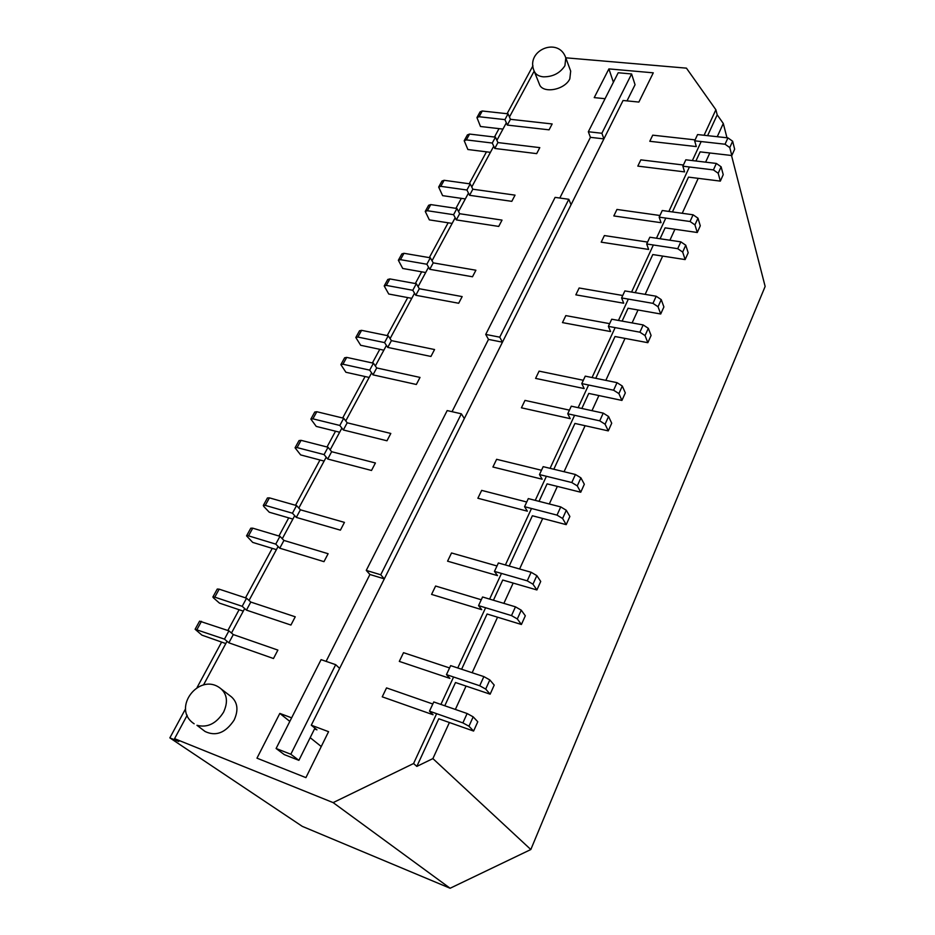 <?xml version="1.0" encoding="UTF-8"?>
<svg xmlns="http://www.w3.org/2000/svg" width="935" height="935" viewBox="0 0 935 935"><rect width="100%" height="100%" fill="white"/><g stroke="black" fill="none" stroke-linecap="round" stroke-linejoin="round"><path stroke-width="1.4" d="M231.471 696.891C237.7 702.559 238.589 710.296 234.124 720.079C225.627 732.841 215.938 736.651 205.092 731.497L196.958 725.303C207.453 727.979 216.312 723.62 223.558 712.201C228.105 702.314 227.24 694.518 220.976 688.803L231.471 696.891M570.677 71.107L569.812 78.879C564.565 90.181 542.429 93.956 539.378 84.185L534.201 71.177C535.615 74.414 538.642 76.308 543.27 76.834C552.772 76.927 559.983 73.222 564.915 65.731L565.804 57.923L570.677 71.107M613.395 82.245L608.895 68.898L653.284 72.825L638.874 102.067L623.072 100.489L311.285 725.198L316.965 729.849L314.522 728.938M291.627 717.835L279.822 713.417L256.973 758.168L305.92 777.628L328.571 731.684L311.285 725.198M461.352 413.819L447.187 410.57L366.263 570.397L369.921 574.487L326.093 661.372L369.921 574.487L384.32 578.87L380.732 574.78L461.352 413.819L464.333 418.541L502.457 342.175L499.746 337.173L485.733 334.426L488.502 339.405L502.457 342.175M452.037 411.68L488.502 339.405L452.037 411.68M559.808 198.033L590.429 137.34L603.917 138.883L601.883 133.273L588.337 131.742L590.429 137.34L559.808 198.033M608.895 68.898L594.228 97.614L605.062 98.701M565.757 57.806L686.442 68.15L715.883 109.757L704.078 135.271M701.18 141.547L692.379 160.586M689.411 166.991L668.864 211.439M665.79 218.077L656.475 238.215M653.343 244.993L631.581 292.059M628.332 299.106L618.456 320.436M615.137 327.624L592.054 377.541M588.594 385.01L578.122 407.672M574.593 415.292L550.072 468.341M546.402 476.277L535.252 500.377M531.501 508.488L505.391 564.95M501.476 573.424L489.613 599.09M485.604 607.738L457.753 667.976M453.58 677.01L440.899 704.429M436.633 713.662L413.574 763.521L333.141 802.616L174.576 738.662L187.199 715.228M534.177 71.118L509.446 117.027M506.338 122.812L496.906 140.32M493.727 146.211L471.754 187.012M468.47 193.101L458.536 211.544M455.193 217.75L432.017 260.772M428.557 267.2L418.074 286.659M414.544 293.204L390.082 338.622M386.424 345.412L375.344 365.971M371.616 372.89L345.751 420.914M341.883 428.101L330.16 449.864M326.21 457.18L298.814 508.056M294.712 515.664L282.288 538.724M278.104 546.496L249.026 600.457M244.678 608.545L231.483 633.03M227.041 641.281L203.503 684.981M321.254 746.527L310.175 737.668M289.815 721.399L279.822 713.417M731.521 155.49L765.146 286.449L530.823 849.529L450.121 888.25L302.309 826.376L169.854 737.879L178.772 741.478L174.576 738.662M413.574 763.521L416.823 766.408L432.893 758.601L449.396 722.51M450.121 888.25L333.141 802.616M530.823 849.529L432.893 758.601M455.368 709.443L466.051 686.08M472.152 672.732L497.549 617.205M503.871 603.367L513.163 583.066M519.591 568.994L542.697 518.469M549.312 503.977L557.353 486.41M564.062 471.731L585.1 425.705M591.984 410.675L598.891 395.563M605.833 380.37L625.024 338.4M632.107 322.914L638.021 309.999M645.162 294.373L662.658 256.085M669.916 240.225L674.93 229.274M682.234 213.285L698.211 178.34M705.609 162.164L709.805 152.978M717.25 136.709L723.293 123.478L717.203 114.841L715.883 109.757M726.974 137.772L723.293 123.478M532.962 65.777L507.074 113.719M499.009 128.633L494.475 137.036M486.469 151.844L469.218 183.774M461.341 198.349L455.941 208.341M448.134 222.799L429.317 257.628M421.65 271.816L415.315 283.539M407.73 297.587L387.207 335.583M379.785 349.316L372.399 362.967M365.071 376.536L342.677 418.003M335.536 431.21L327.016 446.988M319.98 459.997L295.518 505.274M288.716 517.861L278.922 536.012M272.237 548.366L245.508 597.851M239.091 609.725L227.871 630.494M221.607 642.088L197.133 687.4M185.586 708.753L169.854 737.879M717.203 114.841L707.608 135.657M695.102 139.876L652.735 135.166L649.778 141.29L696.306 146.585L694.658 140.823L697.58 134.558L727.933 137.877L732.643 141.232L734.653 149.203L731.813 155.526L700.14 151.867L695.921 161.007M683.415 165.016L640.837 159.862L637.822 166.114L684.584 171.888L682.866 166.196L685.834 159.803L716.35 163.438L721.119 166.804L723.222 174.67L720.336 181.109L688.487 177.124L672.44 211.929M659.946 215.494L616.948 209.452L613.827 215.938L661.045 222.694L659.175 217.154L662.26 210.515L693.08 214.793L697.966 218.159L700.28 225.814L697.276 232.499L665.112 227.848L660.075 238.752M647.581 242.071L604.384 235.562L601.205 242.165L648.645 249.446L646.693 243.988L649.837 237.233L680.832 241.849L685.764 245.215L688.195 252.754L685.133 259.579L652.794 254.554L635.216 292.678M622.745 295.495L579.139 287.992L575.831 294.841L623.727 303.22L621.611 297.938L624.872 290.914L656.183 296.243L661.244 299.621L663.897 306.914L660.718 313.996L628.051 308.234L622.114 321.102M609.655 323.65L565.827 315.609L562.473 322.598L610.602 331.563L608.381 326.373L611.712 319.209L643.187 324.936L648.317 328.302L651.087 335.466L647.838 342.689L615.008 336.518L595.747 378.301M583.335 380.264L539.098 371.137L535.591 378.394L584.176 388.574L581.78 383.595L585.252 376.15L617.03 382.66L622.301 386.038L625.316 392.91L621.939 400.425L588.769 393.425L581.839 408.478M569.438 410.138L524.991 400.402L521.426 407.812L570.245 418.658L567.744 413.784L571.285 406.176L603.227 413.118L608.568 416.496L611.712 423.216L608.276 430.883L574.932 423.438L553.824 469.241M575.422 474.489L571.788 482.53L539.483 474.583L543.165 466.658L575.422 474.489L580.904 477.855L584.328 484.248L580.752 492.231L547.08 483.862L539.027 501.335M560.743 506.91L557.015 515.115L524.558 506.688L528.31 498.589L560.743 506.91L566.294 510.276L569.871 516.471L566.213 524.64L532.377 515.758L509.201 566.037M496.988 565.967L451.523 552.971L447.573 561.175L497.513 575.621L494.463 571.402L498.39 562.963L531.127 572.267L536.842 575.621L540.722 581.441L536.9 589.962L502.738 580.039L493.435 600.235M515.466 606.838L511.503 615.592L478.556 605.611L482.565 596.986L515.466 606.838L521.262 610.181L525.318 615.791L521.414 624.486L487.088 614.003L461.609 669.25M449.571 667.941L403.511 652.677L399.303 661.407L449.899 678.389L446.462 674.626L450.647 665.626L483.862 676.601L489.823 679.932L494.218 685.086L490.139 694.179L455.497 682.527L444.779 705.773M432.811 704.008L386.541 687.903L382.24 696.832L433.057 714.737L429.481 711.161L433.77 701.951L467.126 713.522L473.18 716.853L477.773 721.762L473.601 731.053L438.784 718.77L416.823 766.408M731.813 155.526L729.779 147.578L725.057 144.224L694.658 140.823M720.336 181.109L718.197 173.267L713.428 169.901L682.866 166.196M473.601 731.053L468.961 726.215L462.883 722.895L429.481 711.161M490.139 694.179L485.697 689.083L479.713 685.752L446.462 674.626M521.414 624.486L517.312 618.947L511.503 615.592M233.294 634.573L228.865 642.812L273.476 658.521L277.882 650.094L233.294 634.573L228.923 630.856L199.587 621.144L195.158 629.185M263.366 505.344L267.433 497.958L269.42 497.864L296.559 505.578L300.404 509.809L344.442 522.385L340.398 530.157L296.313 517.406L292.445 513.21L265.283 505.379L263.296 505.461L263.822 506.49L269.257 512.216L292.865 519.077M283.936 540.43L279.764 548.191L323.977 561.654L328.115 553.719L283.936 540.43L279.962 536.328L252.742 528.17L250.779 528.205L246.618 535.755M536.9 589.962L532.973 584.2L527.246 580.845L494.463 571.402M228.923 630.856L224.458 639.131L228.865 642.812M225.802 643.572L201.937 635.146L195.111 629.267L224.458 639.131M510.44 119.306L507.331 125.091L549.079 129.836L552.153 123.958L510.44 119.306L508.056 113.825L482.25 110.996L480.087 111.873L477.06 117.366M507.331 125.091L504.935 119.622L479.106 116.735L476.943 117.588L480.485 126.494L502.96 129.088M497.923 142.576L494.767 148.455L536.678 153.632L539.799 147.636L497.923 142.576L495.468 137.153L469.569 134.067L467.406 134.897L464.321 140.507M494.767 148.455L492.277 143.043L466.355 139.899L464.204 140.718L467.886 149.518L490.431 152.335M472.841 189.209L469.569 195.298L511.807 201.341L515.045 195.135L472.841 189.209L470.223 183.915L444.125 180.291L441.986 181.039L438.784 186.86M469.569 195.298L466.927 190.015L440.817 186.334L438.667 187.07L442.617 195.649L465.326 198.933M459.658 213.718L456.327 219.912L498.729 226.422L502.025 220.111L459.658 213.718L456.946 208.493L430.766 204.59L428.627 205.291L425.367 211.228M456.327 219.912L453.592 214.699L427.388 210.726L425.261 211.427L429.34 219.877L452.143 223.418M433.221 262.875L429.761 269.303L472.491 276.772L475.903 270.227L433.221 262.875L430.334 257.791L403.967 253.303L401.851 253.923L398.45 260.082M429.761 269.303L426.851 264.231L400.46 259.661L398.357 260.269L402.728 268.474L425.682 272.529M419.312 288.74L415.794 295.273L458.676 303.256L462.159 296.594L419.312 288.74L416.332 283.726L389.872 278.922L387.768 279.483L384.308 285.771M415.794 295.273L412.791 290.282L386.307 285.397L384.203 285.946L388.738 294.022L411.774 298.347M391.403 340.632L387.756 347.411L430.942 356.457L434.553 349.538L391.403 340.632L388.224 335.794L361.588 330.335L359.507 330.791L355.908 337.336M387.756 347.411L384.554 342.596L357.895 337.056L355.814 337.5L360.676 345.284L383.853 350.181M376.712 367.946L372.995 374.853L416.344 384.484L420.014 377.424L376.712 367.946L373.427 363.201L346.698 357.392L344.629 357.789L340.959 364.463M372.995 374.853L369.687 370.131L342.935 364.229L340.878 364.627L345.903 372.259L369.161 377.448M347.201 422.807L343.344 429.983L386.985 440.782L390.807 433.454L347.201 422.807L343.706 418.249L316.813 411.727L314.768 412.019L310.946 418.962M343.344 429.983L339.814 425.448L312.898 418.833L310.864 419.102L316.252 426.407L339.65 432.227M331.656 451.71L327.717 459.027L371.511 470.469L375.414 462.989L331.656 451.71L328.045 447.257L301.07 440.338L299.048 440.572L295.133 447.655M327.717 459.027L324.083 454.597L297.085 447.584L295.063 447.795L300.638 454.913L324.106 461.084M343.706 418.249L339.814 425.448M328.045 447.257L324.083 454.597M373.427 363.201L369.687 370.131M388.224 335.794L384.554 342.596M212.923 596.916L217.259 589.05L219.187 589.167L214.793 597.149L212.876 597.009L213.507 597.897L219.468 603.122L243.275 611.128M252.742 528.17L248.523 535.848L246.56 535.86L252.719 542.405L276.409 549.64M295.238 616.796L290.925 625.047L246.443 610.123L242.188 606.301L246.56 598.201L250.79 602.058L295.238 616.796M470.223 183.915L466.927 190.015M456.946 208.493L453.592 214.699M495.468 137.153L492.277 143.043M508.056 113.825L504.935 119.622M250.79 602.058L246.443 610.123M300.404 509.809L296.313 517.406M430.334 257.791L426.851 264.231M416.332 283.726L412.791 290.282M279.962 536.328L275.755 544.112L279.764 548.191M296.559 505.578L292.445 513.21M248.523 535.848L275.755 544.112M219.187 589.167L246.56 598.201M214.793 597.149L242.188 606.301M481.28 599.767L435.605 586.035L431.573 594.403L481.735 609.678L478.556 605.611M526.732 502.001L481.665 490.384L477.878 498.25L527.375 511.188L524.558 506.688M541.494 470.258L496.625 459.307L492.92 467.009L542.183 479.211L539.483 474.583M647.838 342.689L645.045 335.572L639.891 332.194L608.381 326.373M621.939 400.425L618.888 393.588L613.605 390.211L581.78 383.595M660.718 313.996L658.041 306.738L652.957 303.361L621.611 297.938M685.133 259.579L682.679 252.064L677.723 248.687L646.693 243.988M697.276 232.499L694.939 224.879L690.042 221.501L659.175 217.154M580.752 492.231L577.281 485.896L571.788 482.53M566.213 524.64L562.601 518.481L557.015 515.115M608.276 430.883L605.085 424.209L599.732 420.832L567.744 413.784M485.733 334.426L555.109 197.378L568.807 199.284L571.051 204.718L603.917 138.883M568.807 199.284L499.746 337.173M314.908 728.166L298.896 760.342L290.832 754.241L276.106 748.491L284.287 754.615L298.896 760.342M276.106 748.491L321.091 659.642L335.688 664.68L290.832 754.241M335.688 664.68L339.639 668.373L384.32 578.87M366.263 570.397L380.732 574.78M588.337 131.742L618.199 72.755L631.592 73.959L601.883 133.273M631.592 73.959L635.052 84.734L627.011 100.886M732.643 141.232L729.779 147.578M721.119 166.804L718.197 173.267M473.18 716.853L468.961 726.215M467.126 713.522L462.883 722.895M489.823 679.932L485.697 689.083M727.933 137.877L725.057 144.224M521.262 610.181L517.312 618.947M201.493 621.331L197.005 629.477M269.42 497.864L265.283 505.379M301.07 440.338L297.085 447.584M316.813 411.727L312.898 418.833M346.698 357.392L342.935 364.229M361.588 330.335L357.895 337.056M389.872 278.922L386.307 285.397M403.967 253.303L400.46 259.661M430.766 204.59L427.388 210.726M444.125 180.291L440.817 186.334M469.569 134.067L466.355 139.899M482.25 110.996L479.106 116.735M531.127 572.267L527.246 580.845M483.862 676.601L479.713 685.752M680.832 241.849L677.723 248.687M656.183 296.243L652.957 303.361M693.08 214.793L690.042 221.501M716.35 163.438L713.428 169.901M536.842 575.621L532.973 584.2M566.294 510.276L562.601 518.481M580.904 477.855L577.281 485.896M603.227 413.118L599.732 420.832M608.568 416.496L605.085 424.209M617.03 382.66L613.605 390.211M622.301 386.038L618.888 393.588M643.187 324.936L639.891 332.194M648.317 328.302L645.045 335.572M661.244 299.621L658.041 306.738M685.764 245.215L682.679 252.064M697.966 218.159L694.939 224.879M565.804 57.923C558.651 36.22 525.014 50.42 534.201 71.177M220.976 688.803C199.81 671.038 170.754 708.438 194.153 723.795"/></g></svg>
